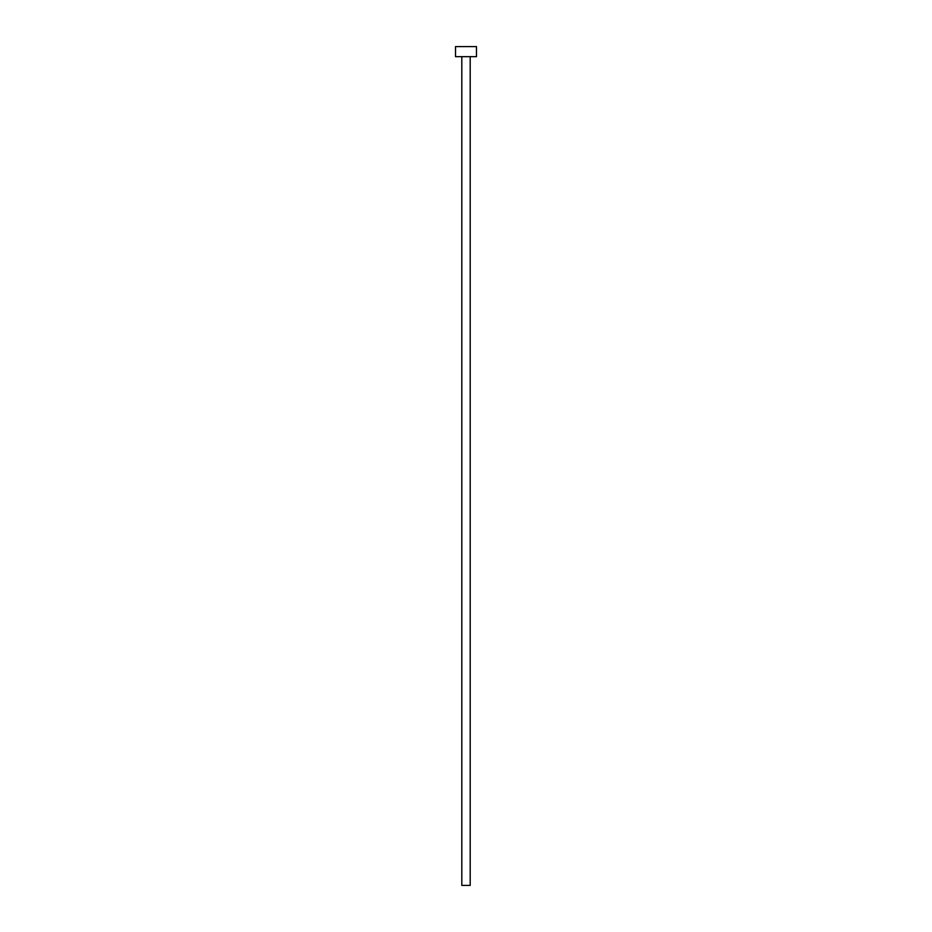 <?xml version="1.0" encoding="UTF-8"?>
<svg xmlns="http://www.w3.org/2000/svg" width="932" height="932" viewBox="0 0 932 932"><rect width="100%" height="100%" fill="white"/><g stroke="black" fill="none" stroke-linecap="round" stroke-linejoin="round"><path stroke-width="1.4" d="M461.806 56.666L461.806 885.4L470.194 885.4L470.194 56.666L470.194 885.4L461.806 885.4L461.806 56.666M455.515 46.6L455.515 56.666L476.485 56.666L476.485 46.6L455.515 46.6L455.515 56.666L476.485 56.666L476.485 46.6L455.515 46.6"/></g></svg>

